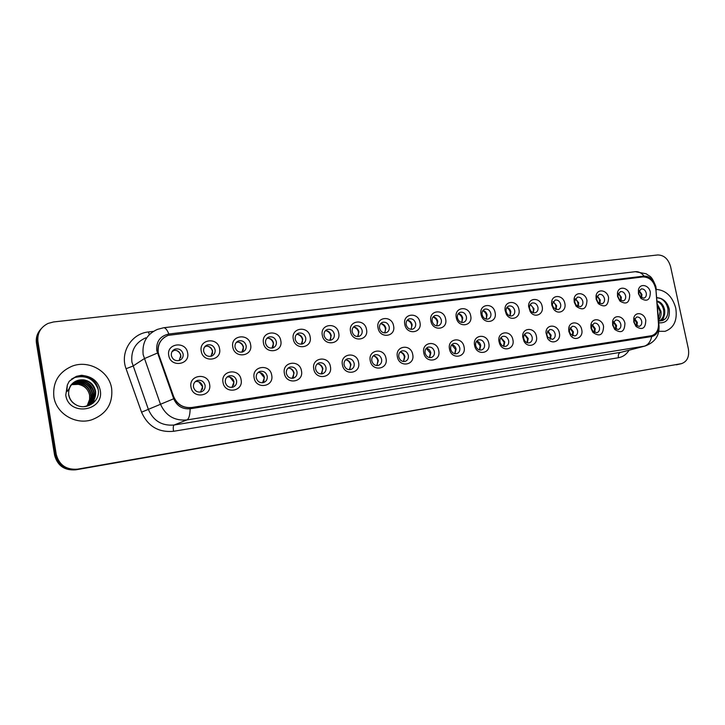 <?xml version="1.0" encoding="UTF-8"?>
<svg xmlns="http://www.w3.org/2000/svg" width="725" height="725" viewBox="0 0 725 725"><rect width="100%" height="100%" fill="white"/><g stroke="black" fill="none" stroke-linecap="round" stroke-linejoin="round"><path stroke-width="1.09" d="M241.09 379.701C243.709 391.591 224.759 394.509 223.01 382.356C220.482 370.33 239.431 367.675 241.09 379.701M225.321 382.356C226.472 386.171 228.928 387.793 232.698 387.213C235.625 386.099 236.921 383.933 236.595 380.697C235.444 376.855 232.961 375.242 229.163 375.858C226.291 376.982 225.004 379.148 225.321 382.356M271.703 375.206C274.304 386.933 255.88 389.76 254.122 377.788C251.602 365.935 270.026 363.361 271.703 375.206M256.269 377.807C257.393 381.558 259.786 383.153 263.438 382.61C266.292 381.531 267.552 379.392 267.226 376.193C266.093 372.423 263.683 370.828 260.003 371.408C257.194 372.496 255.943 374.626 256.269 377.807M301.464 370.837C304.047 382.392 286.13 385.147 284.372 373.348C281.862 361.666 299.778 359.156 301.464 370.837M286.357 373.384C287.462 377.063 289.792 378.658 293.335 378.142C296.117 377.091 297.35 374.979 297.014 371.816C295.9 368.11 293.553 366.533 289.991 367.077C287.236 368.137 286.031 370.239 286.357 373.384M330.41 366.587C332.983 377.979 315.556 380.661 313.789 369.025C311.288 357.507 328.715 355.069 330.41 366.587M315.62 369.079C316.707 372.704 318.973 374.272 322.407 373.792C325.135 372.768 326.332 370.692 325.987 367.557C324.891 363.914 322.616 362.355 319.154 362.862C316.462 363.896 315.284 365.962 315.62 369.079M358.585 362.446C361.141 373.692 344.185 376.302 342.408 364.82C339.916 353.465 356.881 351.09 358.585 362.446M344.094 364.892C345.163 368.463 347.366 370.013 350.71 369.56C353.374 368.563 354.525 366.515 354.181 363.415C353.102 359.836 350.882 358.286 347.529 358.766C344.901 359.772 343.75 361.811 344.094 364.892M386.008 358.422C388.555 369.514 372.043 372.052 370.257 360.733C367.783 349.532 384.295 347.221 386.008 358.422M371.807 360.823C372.868 364.331 375.015 365.862 378.26 365.436C380.861 364.467 381.984 362.446 381.631 359.373C380.571 355.857 378.405 354.326 375.142 354.779C372.577 355.757 371.463 357.769 371.807 360.823M412.715 354.498C415.244 365.445 399.167 367.919 397.373 356.754C394.907 345.698 410.993 343.451 412.715 354.498M398.795 356.854C399.837 360.307 401.931 361.829 405.085 361.422C407.622 360.479 408.719 358.485 408.365 355.449C407.323 351.987 405.212 350.465 402.04 350.9C399.529 351.852 398.442 353.836 398.795 356.854M438.734 350.683C441.244 361.476 425.584 363.887 423.79 352.876C421.334 341.964 437.003 339.78 438.734 350.683M425.086 352.993C426.11 356.392 428.158 357.896 431.221 357.507C433.704 356.591 434.764 354.625 434.402 351.616C433.378 348.208 431.321 346.704 428.23 347.112C425.783 348.045 424.732 350.003 425.086 352.993M464.082 346.958C466.583 357.615 451.322 359.962 449.518 349.097C447.08 338.33 462.351 336.201 464.082 346.958M450.696 349.223C451.711 352.577 453.705 354.063 456.687 353.7C459.115 352.794 460.148 350.864 459.786 347.891C458.771 344.529 456.759 343.043 453.759 343.433C451.358 344.339 450.343 346.269 450.696 349.223M488.795 343.324C491.287 353.845 476.407 356.138 474.603 345.408C472.165 334.787 487.055 332.702 488.795 343.324M475.663 345.553C476.66 348.852 478.609 350.329 481.518 349.985C483.892 349.106 484.889 347.193 484.527 344.257C483.521 340.949 481.563 339.472 478.645 339.844C476.298 340.723 475.301 342.626 475.663 345.553M512.901 339.789C515.167 349.06 502.896 352.676 499.588 343.614L498.99 341.484C496.96 331.153 511.207 329.513 512.901 339.789M500.005 341.973L500.341 343.088C501.582 345.644 503.377 346.731 505.724 346.36C508.044 345.499 509.022 343.614 508.651 340.705C507.663 337.451 505.742 335.992 502.905 336.337C500.676 337.161 499.697 338.965 499.969 341.774L500.005 341.973M536.4 336.337C538.512 344.846 527.891 349.024 523.93 341.149L522.707 336.79C521.982 327.256 534.869 326.912 536.4 336.337M523.749 338.484L524.393 340.252C525.679 342.327 527.329 343.188 529.341 342.825C531.606 341.983 532.558 340.125 532.177 337.252C531.207 334.035 529.332 332.594 526.567 332.92C524.637 333.582 523.658 335.113 523.631 337.533L523.749 338.484M559.338 332.965C561.349 341.013 551.752 345.408 547.538 338.294L545.97 332.666C545.916 323.74 557.878 324.075 559.338 332.965M546.913 335.086L547.774 337.188L552.387 339.373C554.598 338.557 555.522 336.717 555.142 333.872C554.181 330.709 552.35 329.277 549.65 329.594L546.795 333.69L546.913 335.086M581.731 329.685C583.652 337.361 574.853 341.874 570.512 335.34L568.862 331.57L568.699 328.815C569.107 320.396 580.317 321.211 581.731 329.685M569.524 331.76L570.548 334.107L574.871 336.01C577.037 335.204 577.934 333.4 577.553 330.582C576.602 327.455 574.807 326.042 572.179 326.341L569.424 330.047L569.524 331.76M603.581 326.477C603.146 335.149 599.584 337.116 592.896 332.376L591.02 328.316L590.893 325.163C591.645 317.197 602.221 318.347 603.581 326.477M591.591 328.516L592.76 331.044L596.829 332.721C598.95 331.941 599.82 330.156 599.43 327.365C598.497 324.283 596.738 322.879 594.174 323.16L591.518 326.549L591.591 328.516M624.923 323.341C624.624 331.733 621.225 333.763 614.728 329.422L612.661 325.144L612.58 321.655C613.577 314.097 623.6 315.52 624.923 323.341M613.142 325.344L614.438 328.008L618.271 329.513C620.346 328.742 621.189 326.984 620.799 324.22C619.875 321.184 618.162 319.798 615.652 320.06L613.096 323.178L613.142 325.344M645.776 320.278C645.594 328.416 642.341 330.491 636.024 326.486L633.795 322.036L633.759 318.275C634.955 311.088 644.471 312.729 645.776 320.278M634.194 322.253L635.589 325.027L639.214 326.377C641.244 325.625 642.069 323.885 641.679 321.157C640.764 318.157 639.078 316.78 636.641 317.033L634.176 319.906L634.194 322.253M209.607 384.322C212.235 396.394 192.723 399.393 190.992 387.05C188.455 374.852 207.957 372.124 209.607 384.322M193.484 387.032C194.653 390.92 197.182 392.56 201.079 391.935C204.06 390.793 205.402 388.591 205.084 385.328C203.906 381.413 201.351 379.791 197.427 380.444C194.49 381.595 193.176 383.797 193.484 387.032M219.566 348.752C222.185 360.678 202.955 363.334 201.233 351.163C198.704 339.11 217.935 336.717 219.566 348.752M203.653 351.299C204.876 355.259 207.45 356.881 211.374 356.174C214.174 355.023 215.407 352.903 215.089 349.794C213.848 345.816 211.256 344.203 207.296 344.946C204.55 346.106 203.335 348.227 203.653 351.299M250.614 344.674C253.206 356.428 234.528 359.011 232.788 347.021C230.278 335.14 248.956 332.811 250.614 344.674M235.036 347.175C236.232 351.054 238.733 352.667 242.54 351.997C245.277 350.882 246.482 348.788 246.147 345.707C244.941 341.801 242.422 340.206 238.597 340.904C235.897 342.028 234.71 344.112 235.036 347.175M280.792 340.714C283.375 352.296 265.214 354.806 263.465 342.988C260.955 331.28 279.125 329.023 280.792 340.714M265.549 343.161C266.718 346.967 269.147 348.562 272.836 347.937C275.518 346.858 276.687 344.792 276.352 341.738C275.174 337.904 272.727 336.318 269.02 336.971C266.374 338.067 265.214 340.125 265.549 343.161M310.146 336.853C312.72 348.281 295.048 350.719 293.29 339.064C290.798 327.528 308.469 325.326 310.146 336.853M295.22 339.255C296.371 342.998 298.727 344.574 302.298 343.985C304.926 342.934 306.068 340.895 305.733 337.868C304.572 334.107 302.198 332.539 298.6 333.156C296.008 334.216 294.885 336.246 295.22 339.255M338.711 333.101C341.267 344.366 324.075 346.749 322.308 335.258C319.825 323.876 337.016 321.737 338.711 333.101M324.084 335.458C325.217 339.128 327.519 340.696 330.981 340.143C333.545 339.119 334.66 337.107 334.316 334.107C333.183 330.419 330.872 328.86 327.383 329.44C324.845 330.464 323.749 332.476 324.084 335.458M366.515 329.449C369.052 340.569 352.314 342.88 350.547 331.542C348.072 320.323 364.811 318.239 366.515 329.449M352.187 331.76C353.292 335.376 355.531 336.917 358.893 336.4C361.403 335.403 362.491 333.418 362.147 330.446C361.023 326.821 358.775 325.271 355.395 325.824C352.912 326.821 351.843 328.806 352.187 331.76M393.584 325.897C396.113 336.862 379.809 339.11 378.033 327.936C375.568 316.861 391.872 314.831 393.584 325.897M379.538 328.153C380.634 331.715 382.809 333.246 386.072 332.757C388.537 331.778 389.588 329.821 389.234 326.884C388.138 323.314 385.945 321.782 382.664 322.299C380.235 323.278 379.193 325.235 379.538 328.153M419.947 322.426C422.467 333.255 406.589 335.448 404.804 324.419C402.357 313.49 418.234 311.514 419.947 322.426M406.181 324.655C407.26 328.153 409.38 329.667 412.552 329.204C414.963 328.253 415.987 326.322 415.633 323.404C414.546 319.897 412.416 318.384 409.226 318.873C406.843 319.825 405.828 321.755 406.181 324.655M445.639 319.054C448.141 329.739 432.671 331.878 430.886 320.994C428.448 310.209 443.917 308.279 445.639 319.054M432.136 321.238C433.197 324.682 435.272 326.178 438.353 325.743C440.709 324.818 441.706 322.915 441.344 320.024C440.283 316.571 438.199 315.076 435.1 315.529C432.771 316.462 431.783 318.366 432.136 321.238M470.688 315.765C473.171 326.304 458.091 328.389 456.297 317.65C453.868 307.01 468.957 305.134 470.688 315.765M457.439 317.903C458.481 321.293 460.502 322.779 463.502 322.371C465.812 321.465 466.782 319.589 466.42 316.725C465.368 313.327 463.338 311.841 460.321 312.276C458.037 313.182 457.076 315.058 457.439 317.903M495.103 312.557C497.567 322.969 482.868 324.999 481.074 314.396C478.663 303.893 493.372 302.062 495.103 312.557M482.107 314.659C483.131 317.994 485.107 319.471 488.025 319.082C490.281 318.202 491.224 316.345 490.861 313.508C489.828 310.164 487.843 308.696 484.916 309.104C482.678 309.992 481.744 311.841 482.107 314.659M518.919 309.43C521.039 318.012 510.146 321.991 506.222 313.97L505.098 310.318C503.721 300.413 517.315 299.624 518.919 309.43M506.159 311.496L506.775 313.209C508.116 315.393 509.838 316.281 511.941 315.873C514.152 315.013 515.067 313.173 514.696 310.373C513.681 307.074 511.75 305.624 508.896 306.013C506.893 306.757 505.95 308.397 506.077 310.934L506.159 311.496M542.155 306.376C544.158 314.433 534.425 318.701 530.183 311.523L528.607 306.394C528.099 297.123 540.651 297.187 542.155 306.376M529.631 308.406L530.482 310.527C531.815 312.384 533.41 313.127 535.277 312.738C537.433 311.895 538.331 310.092 537.959 307.309C536.953 304.065 535.068 302.624 532.286 302.996C530.492 303.63 529.567 305.071 529.504 307.327L529.631 308.406M564.829 303.394C566.751 311.07 557.86 315.466 553.483 308.932L551.798 305.107L551.607 302.787C551.662 294.06 563.388 294.667 564.829 303.394M552.522 305.397L553.574 307.772L558.051 309.684C560.162 308.859 561.032 307.074 560.661 304.328C559.673 301.129 557.824 299.697 555.114 300.05L552.405 303.947L552.522 305.397M586.969 300.485C586.516 309.113 582.918 311.043 576.167 306.285L574.245 302.162L574.082 299.38C574.526 291.133 585.573 292.139 586.969 300.485M574.88 302.452L576.076 305.026L580.281 306.702C582.356 305.896 583.199 304.128 582.818 301.41C581.849 298.256 580.036 296.842 577.399 297.178L574.78 300.73L574.88 302.452M608.583 297.649C608.275 305.986 604.84 307.989 598.288 303.639L596.158 299.28L596.032 296.144C596.784 288.314 607.224 289.628 608.583 297.649M596.702 299.579L598.034 302.298L601.995 303.784C604.016 302.996 604.84 301.256 604.46 298.564C603.499 295.456 601.732 294.051 599.158 294.368L596.63 297.631L596.702 299.579M629.69 294.876C629.508 302.959 626.228 304.998 619.866 301.011L617.555 296.471L617.473 293.027C618.452 285.587 628.367 287.136 629.69 294.876M618.026 296.779L619.458 299.606L623.192 300.938C625.186 300.168 625.983 298.455 625.603 295.782C624.651 292.71 622.92 291.332 620.41 291.622L617.972 294.631L618.026 296.779M650.325 292.166C650.234 300.014 647.099 302.098 640.918 298.401L638.462 293.725L638.426 290.027C639.586 282.94 649.029 284.689 650.325 292.166M638.852 294.033L640.374 296.951L643.918 298.156C645.857 297.404 646.637 295.709 646.256 293.063C645.313 290.036 643.619 288.668 641.172 288.949L638.825 291.74L638.852 294.033M187.63 352.948C190.249 365.047 170.466 367.783 168.753 355.431C166.224 343.197 186.008 340.732 187.63 352.948M171.354 355.549C172.604 359.591 175.26 361.231 179.32 360.47C182.174 359.283 183.443 357.135 183.126 353.999C181.857 349.939 179.184 348.308 175.087 349.106C172.287 350.302 171.046 352.45 171.354 355.549M227.215 376.918C230.74 376.683 232.997 378.332 233.994 381.858L232 387.358M258.082 372.451C261.408 372.369 263.528 374.009 264.462 377.372L262.55 382.782M288.088 368.119C291.214 368.164 293.217 369.786 294.087 373.003L292.284 378.314M317.251 363.914C320.214 364.068 322.099 365.681 322.915 368.753L321.211 373.964M345.626 359.836C348.426 360.08 350.211 361.675 350.982 364.621L349.387 369.714M373.248 355.875C375.885 356.202 377.571 357.778 378.305 360.597L376.81 365.581M404.913 356.673L403.526 361.539L404.405 356.954C403.816 354.434 402.384 352.794 400.127 352.015C402.629 352.423 404.224 353.972 404.913 356.673M426.318 348.272C428.674 348.734 430.188 350.266 430.84 352.858L429.562 357.606M451.829 344.62C454.058 345.145 455.49 346.65 456.116 349.133L454.938 353.755M476.706 341.067C478.808 341.638 480.158 343.115 480.757 345.499L479.678 350.012M500.957 337.614L504.781 341.955L503.812 346.342M524.601 334.243L528.226 338.502L527.347 342.771M547.683 330.962L551.109 335.131L550.32 339.273M570.203 327.763L573.439 331.842L572.741 335.856M592.198 324.646L595.252 328.633L594.636 332.512M613.667 321.601L616.549 325.489L616.014 329.25M634.647 318.638L637.366 322.426L636.894 326.06M195.433 381.522C199.176 381.123 201.586 382.773 202.656 386.479L200.58 392.062M205.175 346.26C208.99 345.725 211.473 347.366 212.606 351.172L210.984 356.283M236.531 342.173C240.129 341.828 242.449 343.469 243.509 347.094L241.923 352.151M266.999 338.212C270.389 338.04 272.573 339.672 273.552 343.124L272.02 348.118M296.607 334.379C299.806 334.343 301.863 335.974 302.778 339.264L301.319 344.185M325.407 330.663C328.425 330.754 330.364 332.367 331.225 335.503L329.848 340.342M353.428 327.057C356.283 327.247 358.114 328.842 358.92 331.851L357.615 336.59M380.707 323.549C383.398 323.83 385.129 325.416 385.89 328.289L384.676 332.929M407.269 320.142C409.815 320.504 411.447 322.063 412.163 324.818L411.039 329.358M433.142 316.834C435.553 317.269 437.093 318.801 437.773 321.438L436.731 325.869M458.363 313.608C460.638 314.106 462.088 315.611 462.74 318.139L461.78 322.462M482.95 310.472C485.088 311.025 486.475 312.502 487.082 314.922L486.212 319.136M506.929 307.418C508.95 308.016 510.246 309.475 510.835 311.786L510.037 315.892M530.31 304.437L534.008 308.732L533.292 312.711M553.139 301.546L556.628 305.742L555.993 309.611M575.423 298.718L578.713 302.823L578.151 306.575M597.173 295.963L600.282 299.978L599.793 303.612M618.425 293.281L621.352 297.196L620.935 300.703M639.187 290.662L641.942 294.477L641.589 297.857M172.885 350.501C176.936 349.731 179.583 351.353 180.824 355.368L179.184 360.515M158.993 355.477L158.267 352.694C157.434 344.411 160.733 338.629 168.173 335.367L643.039 276.914C650.126 277.195 654.448 281.708 655.989 290.453L658.481 323.83C658.635 330.174 656.315 334.143 651.521 335.729L191.69 407.495C183.189 408.184 177.172 404.514 173.628 396.512L158.113 352.794C157.262 346.206 159.437 341.004 164.629 337.179M53.858 396.765C56.124 413.549 75.554 425.167 91.749 419.802C106.394 414.12 113.028 403.698 111.65 388.528C109.285 371.291 88.668 359.509 71.929 366.243C58.598 372.215 52.581 382.383 53.858 396.765C56.124 413.549 75.554 425.167 91.749 419.802C106.394 414.12 113.028 403.698 111.65 388.528C109.285 371.291 88.668 359.509 71.929 366.243C58.598 372.215 52.581 382.383 53.858 396.765M658.798 331.307L665.033 331.334C673.978 328.017 677.558 320.305 675.772 308.179C672.492 296.57 666.067 290.317 656.515 289.429C666.067 290.317 672.492 296.57 675.772 308.179C677.558 320.305 673.978 328.017 665.033 331.334L658.798 331.307M655.953 290.072L655.545 286.42C653.524 279.56 649.691 276.116 644.054 276.089L168.88 334.017C160.162 335.965 156.12 341.475 156.745 350.528L173.701 398.759C176.927 406.054 182.419 409.389 190.158 408.764L651.73 336.536C656.424 335.331 658.717 331.678 658.608 325.588L658.508 324.22M40.709 329.286C37.138 333.282 35.715 337.941 36.458 343.26L54.583 455.164C57.483 465.803 64.57 470.688 75.844 469.818L681.428 363.66C687.182 361.639 689.493 356.718 688.378 348.879L670.607 266.709C668.323 258.979 664.018 255.064 657.711 254.964L53.55 321.954L48.068 323.423C40.5 327.256 37.129 333.319 37.954 341.611L56.233 454.376C59.16 465.097 66.292 470.017 77.648 469.147L681.128 363.714M54.583 455.164L55.408 454.774C58.317 465.45 65.431 470.353 76.741 469.483C65.431 470.353 58.317 465.45 55.408 454.774L37.202 342.445L55.408 454.774L56.233 454.376M41.47 328.416C37.881 332.422 36.458 337.098 37.202 342.445C36.458 337.098 37.881 332.422 41.47 328.416M651.612 335.702L191.518 407.568C183.026 408.257 177.009 404.595 173.465 396.584L158.838 355.576M676.334 364.82L681.428 363.66M174.453 350.202L171.961 351.752M180.824 357.416C180.924 354.163 179.465 351.843 176.456 350.456M202.493 389.243L202.538 386.715L198.858 381.803M196.013 381.423L195.007 381.921M206.299 346.079L204.468 347.139M212.434 353.945C212.878 350.293 211.383 347.719 207.966 346.224M237.256 342.073L236.06 342.717M243.138 350.411C243.881 346.478 242.395 343.732 238.679 342.146M267.362 338.167L266.746 338.484M272.99 346.849C273.987 342.735 272.528 339.862 268.603 338.203M302.044 343.297C303.249 339.073 301.827 336.101 297.757 334.379M233.604 385.256L233.812 382.102L229.87 377.1M263.846 381.232L264.217 377.625L260.103 372.577M293.272 377.199L293.788 373.266C293.244 370.801 291.84 369.116 289.574 368.218M45.412 398.532L46.572 405.719M68.821 394.971C69.663 399.239 72.047 402.52 75.953 404.786C86.166 410.848 99.923 401.587 98.337 390.476C97.25 383.217 93.081 378.396 85.858 376.012L81.59 375.269L76.542 376.302L69.247 381.232L67.325 385.002L66.818 391.582C67.942 390.902 69.183 388.908 70.543 385.627C73.923 381.214 78.463 379.311 84.182 379.918C90.444 381.259 94.259 385.066 95.609 391.337C96.09 398.46 92.945 403.39 86.175 406.127L83.982 406.653M71.974 384.232L73.415 383.625C82.677 381.767 88.577 385.319 91.142 394.264C91.676 398.732 90.272 402.593 86.927 405.855M71.829 384.386L73.08 383.878C82.324 382.03 88.214 385.564 90.779 394.5C91.314 398.868 89.963 402.683 86.728 405.937M72.582 383.607L74.793 382.592C84.1 380.734 90.036 384.304 92.61 393.303C93.153 398.161 91.522 402.239 87.725 405.52M72.427 383.752L74.448 382.854C83.738 380.997 89.673 384.558 92.247 393.539C92.782 398.306 91.214 402.33 87.526 405.61M73.225 383.017L76.188 381.549C85.541 379.683 91.513 383.271 94.105 392.325C94.613 398.632 92.048 403.308 86.402 406.353M76.188 381.549L75.844 381.812C85.178 379.945 91.142 383.534 93.724 392.569C94.25 398.623 91.858 403.209 86.556 406.326M84.182 379.918L77.249 380.761C86.637 378.885 92.628 382.492 95.229 391.591C95.763 397.164 93.715 401.568 89.066 404.813M71.412 384.893L72.056 384.649C81.263 382.8 87.136 386.316 89.682 395.207L89.619 399.339L87.381 405.266M89.619 399.339L89.61 395.261C88.269 389.289 84.499 385.655 78.318 384.359L72.056 384.649M75.201 377.344C85.396 374.78 92.909 378.133 97.739 387.395M88.776 384.032L93.017 389.833M94.232 393.757L94.413 398.424M94.304 399.248L93.289 402.964M71.376 379.202L76.433 376.393L82.877 375.387M75.028 377.471C86.266 374.897 93.996 378.903 98.219 389.506M86.656 382.655C90.172 385.093 92.519 388.31 93.688 392.298M94.214 395.034L94.177 398.968M94.069 399.702L93.072 403.145M658.653 320.939C665.188 321.066 668.305 317.197 667.988 309.321C666.991 303.866 664.327 300.159 660.004 298.211L656.904 297.594M657.403 304.237L660.964 311.27C661.436 314.831 660.647 317.813 658.599 320.214M657.502 305.624L660.04 311.551L658.536 319.381M657.167 301.147L657.901 301.274C661.427 302.443 663.683 305.406 664.671 310.155C665.197 315.538 663.457 319.172 659.469 321.057M657.203 301.627C660.611 302.887 662.795 305.823 663.747 310.436C664.254 315.42 662.75 318.955 659.224 321.03M656.913 297.703L660.692 298.519M664.653 314.17L662.75 320.595M330.328 339.78C331.715 335.476 330.319 332.44 326.15 330.673M357.878 336.3C359.41 331.959 358.05 328.878 353.818 327.066M384.721 332.875C386.371 328.516 385.057 325.407 380.779 323.549M321.927 373.203L322.562 369.016C322 366.524 320.577 364.847 318.293 363.986M349.831 369.252L350.574 364.892C349.994 362.382 348.562 360.706 346.269 359.881M377.018 365.373L377.843 360.869C377.254 358.349 375.822 356.691 373.538 355.893M410.984 329.349C412.57 325.135 411.32 322.081 407.242 320.178M436.622 325.851C438.09 321.827 436.903 318.846 433.079 316.916M461.617 322.435C462.958 318.583 461.843 315.683 458.263 313.735M485.995 319.091C487.218 315.42 486.158 312.602 482.823 310.644M509.775 315.819C510.88 312.312 509.883 309.593 506.775 307.645M429.499 357.588L430.297 353.138L426.273 348.317M454.82 353.737L455.527 349.414L451.748 344.71M479.506 349.967L480.122 345.789L476.588 341.212M503.585 346.278L504.12 342.254L500.812 337.796M532.984 312.611C533.972 309.285 533.029 306.648 530.138 304.718M555.64 309.475C556.51 306.312 555.613 303.784 552.948 301.872M577.752 306.403C578.523 303.413 577.671 300.975 575.215 299.099M599.357 303.394C600.01 300.567 599.213 298.238 596.965 296.398M620.455 300.44C621.008 297.785 620.256 295.564 618.207 293.779M641.072 297.549C641.525 295.057 640.818 292.954 638.961 291.223M527.075 342.671L527.528 338.802L524.438 334.479M549.994 339.146L550.375 335.43L547.493 331.243M572.378 335.693L572.678 332.141L569.995 328.099M594.228 332.313L594.455 328.933L591.972 325.036M615.561 329.005L615.724 325.797L613.432 322.054M636.414 325.761L636.505 322.734L634.402 319.145M651.73 336.536C650.479 341.828 647.987 345.046 644.253 346.188L186.887 419.938C174.417 421.007 165.572 415.67 160.361 403.934L143.16 354.607C141.964 342.608 146.722 334.198 157.452 329.377L163.623 327.754C165.336 327.637 167.094 329.721 168.88 334.017M145.779 337.805C135.394 342.49 130.772 350.61 131.914 362.165L148.462 409.643C153.483 420.944 162.028 426.064 174.1 425.013L621.751 352.142M157.407 353.057L144.23 358.685L132.938 366.089L126.068 368.726C119.752 352.368 131.56 333.464 148.552 331.95L153.392 331.37M644.054 276.089C641.417 272.854 638.507 271.386 635.308 271.694L163.623 327.754M629.073 350.22C626.463 354.407 622.92 356.917 618.434 357.733L173.547 431.293C173.039 427.813 173.23 425.72 174.1 425.013L186.887 419.938C188.89 418.941 189.977 415.217 190.158 408.764M658.608 325.588L659.016 325.86C659.569 335.684 654.902 342.408 645.033 346.033L620.364 352.45C618.67 353.184 618.026 354.951 618.434 357.733M655.835 288.423L659.088 326.839M173.547 431.293C158.503 432.653 147.837 426.291 141.556 412.19L173.701 398.759M635.308 271.694L646.292 273.796C649.899 277.05 651.032 274.331 655.862 286.493L656.324 289.9M141.556 412.19L126.068 368.726M37.954 341.611L36.458 343.26M77.648 469.147L75.844 469.818M148.552 331.95L149.241 334.687M67.325 385.002L65.767 395.071C68.612 416.866 104.726 411.311 100.204 390.159C98.5 382.537 93.715 377.825 85.858 376.012M75.953 404.786C71.956 402.629 69.518 399.321 68.657 394.853C68.268 387.739 71.213 382.981 77.484 380.58C72.645 382.483 69.736 385.936 68.757 390.938M658.789 322.806C666.628 323.386 670.108 318.828 669.229 309.113C667.743 303.376 664.671 299.742 660.004 298.211M500.341 343.088L499.588 343.614M524.393 340.252L523.93 341.149M547.774 337.188L547.538 338.294M570.548 334.107L570.512 335.34M592.76 331.044L592.896 332.376M614.438 328.008L614.728 329.422M635.589 325.027L636.024 326.486M506.775 313.209L506.222 313.97M530.482 310.527L530.183 311.523M553.574 307.772L553.483 308.932M576.076 305.026L576.167 306.285M598.034 302.298L598.288 303.639M619.458 299.606L619.866 301.011M640.374 296.951L640.918 298.401M172.922 350.465L175.087 349.106M531.806 303.168L532.286 302.996M508.361 306.213L508.896 306.013M484.327 309.33L484.916 309.104M459.677 312.529L460.321 312.276M434.384 315.828L435.1 315.529M408.429 319.208L409.226 318.873M381.776 322.688L382.664 322.299M354.389 326.268L355.395 325.824M326.259 329.966L327.383 329.44M297.332 333.781L298.6 333.156M267.57 337.723L269.02 336.971M236.948 341.801L238.597 340.904M205.411 346.042L207.296 344.946M195.75 381.278L197.427 380.444M478.165 340.007L478.645 339.844M453.225 343.614L453.759 343.433M427.641 347.329L428.23 347.112M401.378 351.145L402.04 350.9M374.399 355.06L375.142 354.779M346.686 359.102L347.529 358.766M318.193 363.252L319.154 362.862M288.894 367.539L289.991 367.077M258.752 371.961L260.003 371.408M227.722 376.538L229.163 375.858M638.825 291.74L638.426 290.027M617.972 294.631L617.473 293.027M596.63 297.631L596.032 296.144M574.78 300.73L574.082 299.38M552.405 303.947L551.607 302.787M529.504 307.327L528.607 306.394M506.077 310.934L505.098 310.318M634.176 319.906L633.759 318.275M613.096 323.178L612.58 321.655M591.518 326.549L590.893 325.163M569.424 330.047L568.699 328.815M546.795 333.69L545.97 332.666M523.631 337.533L522.707 336.79M499.969 341.774L498.99 341.484M645.033 346.033L621.842 352.114"/></g></svg>
